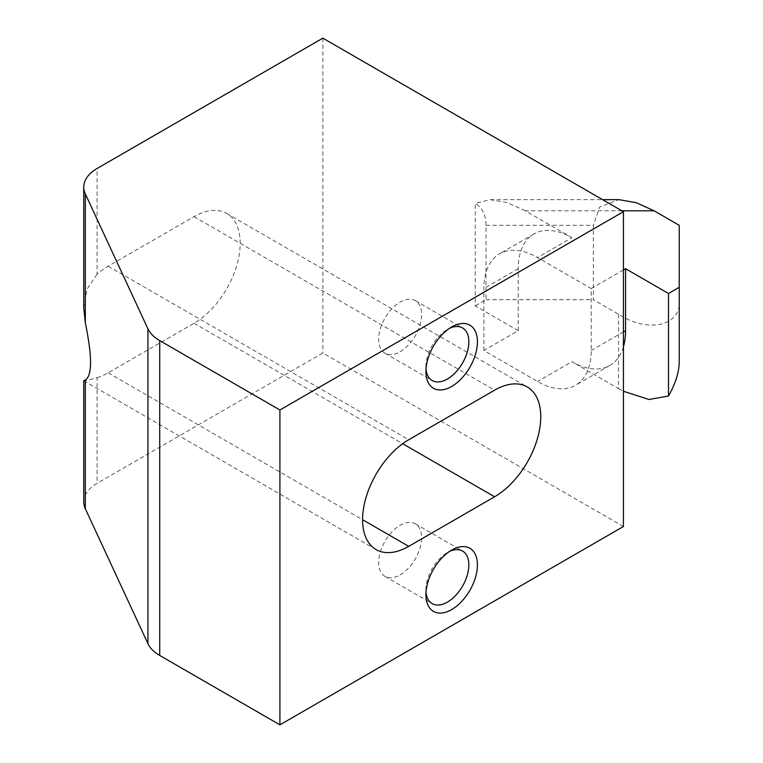 <?xml version="1.0" encoding="UTF-8"?>
<svg xmlns="http://www.w3.org/2000/svg" width="763" height="763" viewBox="0 0 763 763"><rect width="100%" height="100%" fill="white"/><g stroke="black" fill="none" stroke-linecap="round" stroke-linejoin="round"><path stroke-width="0.57" stroke-dasharray="3.81 2.86" d="M449.426 328.367A30.358 17.53 120 0 0 447.376 329.435L451.667 326.955L447.376 329.435A30.358 17.53 120 0 0 425.907 366.621A30.358 17.53 120 0 0 426.002 368.93M449.426 551.487A30.358 17.53 120 0 0 447.376 552.555L451.667 550.075L447.376 552.555A30.358 17.53 120 0 0 425.907 589.742A30.358 17.53 120 0 0 426.002 592.05M400.136 574.863A30.358 17.53 120 0 0 419.974 548.111A30.358 17.53 120 0 0 415.32 523.78A30.358 17.53 120 0 0 400.136 525.287A30.358 17.53 120 0 0 380.308 552.04A30.358 17.53 120 0 0 384.962 576.37A30.358 17.53 120 0 0 400.136 574.863M400.136 351.753A30.358 17.53 120 0 0 419.974 324.99A30.358 17.53 120 0 0 415.32 300.66A30.358 17.53 120 0 0 400.136 302.167A30.358 17.53 120 0 0 380.308 328.92A30.358 17.53 120 0 0 384.962 353.25A30.358 17.53 120 0 0 400.136 351.753M83.758 501.92A45.542 26.295 180 0 1 97.101 483.332L97.101 377.656C84.827 381.119 80.897 381.872 85.313 379.907M376.092 549.589L83.758 380.766M623.419 526.527L322.854 352.992L97.101 483.332M322.854 38.15L322.854 352.992M483.876 350.513L483.876 288.538A75.909 43.825 60 0 1 499.593 253.783A75.909 43.825 60 0 1 537.543 257.551L591.22 288.538L591.22 350.513A75.909 43.825 60 0 1 575.493 385.258A75.909 43.825 60 0 1 537.543 381.5L483.876 350.513L518.22 330.684L518.22 268.7A75.909 43.825 60 0 1 533.947 233.955A75.909 43.825 60 0 1 571.897 237.713L537.543 257.551M97.101 377.656A65.275 37.692 120 0 0 108.155 372.821L194.031 323.245A65.275 37.692 120 0 0 236.683 265.715A65.275 37.692 120 0 0 226.678 213.411A65.275 37.692 120 0 0 194.031 216.644L108.155 266.22A65.275 37.692 120 0 0 97.101 274.165L97.101 168.489M83.758 308.242L86.868 289.435L97.101 274.165M621.883 210.798L525.278 210.798L571.897 237.713M623.419 269.94L591.22 288.538M623.419 346.793A75.909 43.825 60 0 1 609.847 365.429A75.909 43.825 60 0 1 571.897 361.672L537.543 381.5M679.242 225.323L679.242 299.687C681.96 325.791 648.56 333.774 618.516 314.213L593.366 299.697L593.366 225.323L599.661 206.973L619.031 199.658M618.516 314.213L618.516 388.586L571.897 361.672M518.22 330.684L475.282 305.887L475.282 203.368C482.35 207.794 485.926 215.109 486.021 225.323L486.021 299.697L475.282 305.887M486.021 299.697L593.366 299.697M525.278 210.798L507.128 202.586L490.218 199.658L475.282 203.368M618.516 388.586L623.419 391.257M679.242 361.672L679.242 299.687M108.155 266.22L408.73 439.755M108.155 372.821L362.568 519.708M194.031 216.644L494.605 390.179M194.031 323.245L402.683 443.704M518.22 268.7L483.876 288.538M623.419 331.915L591.22 350.513M486.021 225.323L593.366 225.323M415.32 523.78L462.55 551.048M415.32 300.66L462.55 327.937M226.678 213.411L527.243 386.946M384.962 353.25L432.192 380.527M384.962 576.37L432.192 603.638M425.907 589.742L425.907 594.701M425.907 366.621L425.907 371.581M533.947 233.955L499.593 253.783M609.847 365.429L575.493 385.258M490.218 199.658L602.589 199.658"/><path stroke-width="1.14" d="M451.667 326.955L451.667 326.955A36.433 21.04 -60 0 1 477.428 341.834A36.433 21.04 -60 0 1 451.667 386.459A36.433 21.04 -60 0 1 425.907 371.581A36.433 21.04 -60 0 1 451.667 326.955L451.667 326.955M426.002 368.93A30.358 17.53 120 0 0 432.192 380.527A30.358 17.53 120 0 0 447.376 379.02A30.358 17.53 120 0 0 467.204 352.268A30.358 17.53 120 0 0 462.55 327.937A30.358 17.53 120 0 0 449.426 328.367M451.667 550.075L451.667 550.075A36.433 21.04 -60 0 1 477.428 564.954A36.433 21.04 -60 0 1 451.667 609.57A36.433 21.04 -60 0 1 425.907 594.701A36.433 21.04 -60 0 1 451.667 550.075L451.667 550.075M426.002 592.05A30.358 17.53 120 0 0 432.192 603.638A30.358 17.53 120 0 0 447.376 602.141A30.358 17.53 120 0 0 467.204 575.378A30.358 17.53 120 0 0 462.55 551.048A30.358 17.53 120 0 0 449.426 551.487M83.758 380.766L85.313 379.907L85.313 508.73A45.542 26.295 180 0 1 83.758 501.92L83.758 380.766M623.419 211.685L322.854 38.15L97.101 168.489A45.542 26.295 0 0 0 83.758 187.078A45.542 26.295 0 0 0 85.313 193.888L147.936 328.834A45.542 26.295 0 0 0 159.725 340.613L279.916 410.008L623.419 211.685L623.419 526.527L279.916 724.85L279.916 410.008M408.73 546.356L494.605 496.78A65.275 37.692 120 0 0 537.247 439.25A65.275 37.692 120 0 0 527.243 386.946A65.275 37.692 120 0 0 494.605 390.179L408.73 439.755A65.275 37.692 120 0 0 366.087 497.285A65.275 37.692 120 0 0 376.092 549.589A65.275 37.692 120 0 0 408.73 546.356L362.568 519.708M85.313 193.888L85.313 322.701C92.266 356.76 92.266 375.825 85.313 379.907M85.313 508.73L147.936 643.676L147.936 328.834M159.725 340.613L159.725 655.465L279.916 724.85M159.725 655.465A45.542 26.295 180 0 1 147.936 643.676M85.313 322.701L83.758 308.242L83.758 187.078M602.589 199.658L619.031 199.658L636.371 202.729L654.091 210.798L679.242 225.323L679.242 287.298L668.512 293.497L668.512 396.016C675.57 383.436 679.146 371.991 679.242 361.672L679.242 287.298M668.512 293.497L625.565 268.7L623.419 269.94M625.565 268.7L625.565 330.684A75.909 43.825 60 0 1 623.419 346.793M623.419 391.257L649.008 399.488L668.512 396.016M402.683 443.704L494.605 496.78M654.091 210.798L621.883 210.798M625.565 330.684L623.419 331.915"/></g></svg>
